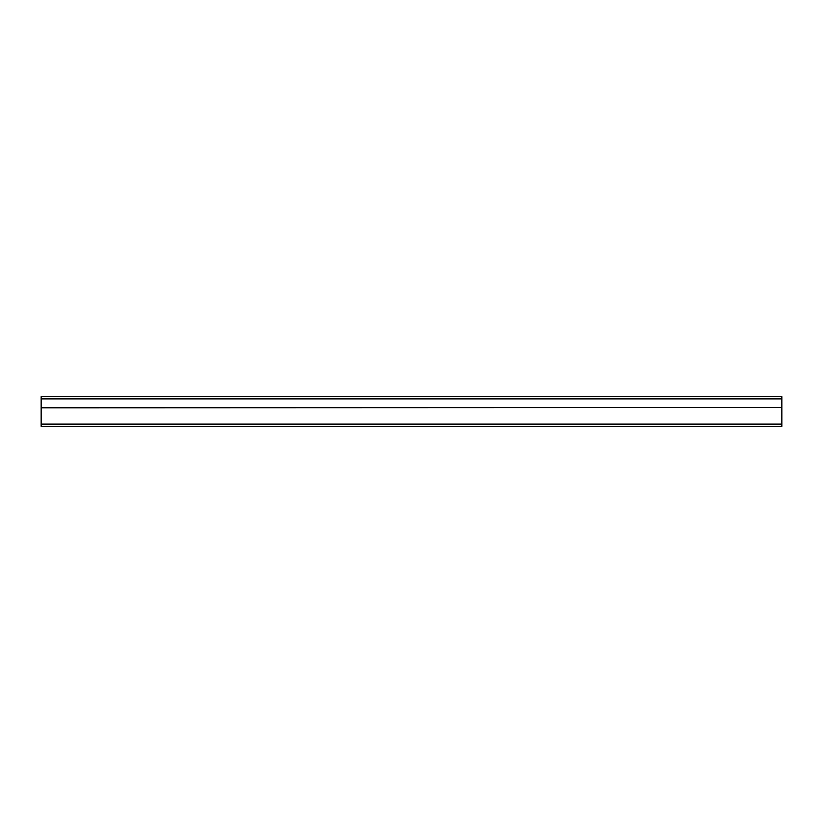 <?xml version="1.0" encoding="UTF-8"?>
<svg xmlns="http://www.w3.org/2000/svg" width="823" height="823" viewBox="0 0 823 823"><rect width="100%" height="100%" fill="white"/><g stroke="black" fill="none" stroke-linecap="round" stroke-linejoin="round"><path stroke-width="1.23" d="M41.15 407.55L781.85 407.55L781.85 396.686L41.15 396.686L41.15 426.314L781.85 426.314L781.85 424.092L41.15 424.092M781.85 407.55L41.15 407.796M781.85 407.796L781.85 424.092M781.85 398.908L41.15 398.908"/></g></svg>
